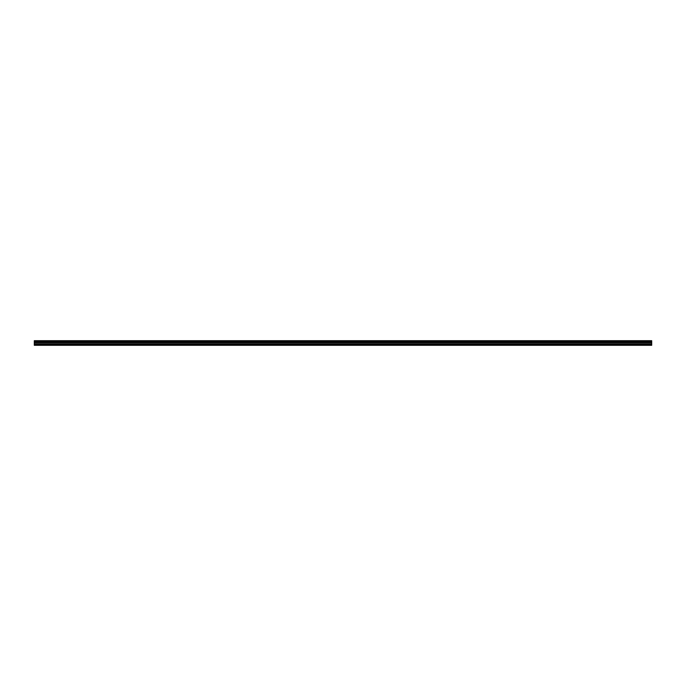 <?xml version="1.0" encoding="UTF-8"?>
<svg xmlns="http://www.w3.org/2000/svg" width="686" height="686" viewBox="0 0 686 686"><rect width="100%" height="100%" fill="white"/><g stroke="black" fill="none" stroke-linecap="round" stroke-linejoin="round"><path stroke-width="1.03" d="M34.3 344.389L34.3 341.937L651.7 341.937L651.7 345.307L34.3 345.307L34.3 344.389L651.7 344.389M34.3 340.856L651.7 340.693L34.3 340.693L34.3 341.817L651.7 341.937M651.7 340.856L651.7 341.817M651.7 341.294L34.3 341.294M651.7 345.152L34.3 345.152M34.3 343.875L651.7 343.875M34.3 342.708L651.7 342.708M651.7 342.511L34.3 342.511M651.7 341.414L34.3 341.414"/></g></svg>
